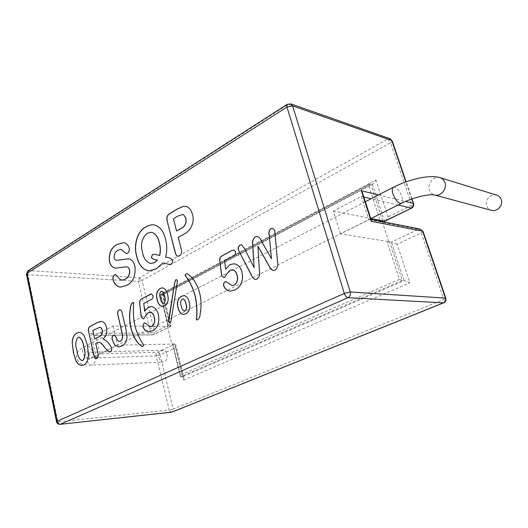 <?xml version="1.0" encoding="UTF-8"?>
<svg xmlns="http://www.w3.org/2000/svg" width="528" height="528" viewBox="0 0 528 528"><rect width="100%" height="100%" fill="white"/><g stroke="black" fill="none" stroke-linecap="round" stroke-linejoin="round"><path stroke-width="0.4" stroke-dasharray="2.64 1.98" d="M167.099 354.328C167.666 358.71 166.406 361.291 163.317 362.083C161.304 361.997 159.918 360.637 159.159 358.01C158.598 353.615 159.878 351.034 162.994 350.275C164.974 350.374 166.34 351.727 167.099 354.328M496.683 195.129C490.882 193.05 484.407 200.257 486.816 206.006C487.687 208.237 489.251 209.689 491.509 210.355M172.801 344.078L180.853 376.728L180.332 376.233L180.503 374.946L172.775 343.629L172.372 343.952L174.814 344.038L157.403 352.235L99.838 353.932L95.667 335.181L113.084 326.086L167.402 326.304L168.379 325.822L160.888 295.489L160.321 294.756L162.631 294.796L373.144 183.955L375.916 179.995L162.076 293.251L163.304 294.386L162.631 294.796L170.432 326.317L168.412 326.311L167.983 326.165L168.379 325.822M389.624 241.798L387.268 242.352L399.399 279.378L402.323 280.474L389.624 241.798L391.387 242.081L404.065 280.632L402.323 280.474L180.853 376.728L182.873 376.603L174.814 344.038L175.857 345.074L175.534 347.655L183.572 380.134L183.909 377.579L182.873 376.603L404.065 280.632L409.906 282.81L397.148 244.22L421.265 232.967L443.89 299.501L173.184 409.101L160.07 354.875L175.534 347.655M340.474 233.871L333.346 211.081L361.35 196.456L368.874 219.701L340.474 233.871L388.74 241.659L387.268 242.352M333.346 211.081L371.032 218.519M160.888 295.489L368.729 185.75L380.398 221.371L381.85 220.658M380.398 221.371L381.922 220.869M368.729 185.75L370.121 183.757L372.326 184.133L384.509 221.179M113.084 326.086L117.44 345.147L171.785 344.098L172.775 343.629M117.44 345.147L99.838 353.932L96.221 357.865L156.156 355.826L169.204 410.104L57.869 421.872L27.826 274.699L138.257 281.378L150.678 333.043L90.803 333.32L94.901 335.346L153.193 334.785L170.953 326.218L163.304 294.386M388.74 241.659L382.166 221.621M167.402 326.304L171.785 344.098M385.209 221.034L388.12 216.922L375.916 179.995M162.076 293.251L169.825 324.581L171.085 325.816M363.825 197.036L361.35 196.456C362.492 195.848 362.875 194.667 362.492 192.925M397.148 244.22L391.387 242.081L418.447 229.343L368.874 219.701L370.524 219.344L371.257 219.938M98.987 342.197L97.205 342.705M97.337 342.705L95.74 343.457M95.872 343.457L97.984 353.562M98.116 353.562C98.683 355.813 98.294 357.443 96.947 358.466L96.809 358.472M96.947 358.466L96.182 358.657M100.947 321.387L101.528 321.427C104.049 321.809 105.752 323.796 106.643 327.393L106.511 327.393M106.643 327.393C107.494 332.482 106.326 336.316 103.132 338.897L103 338.903M103.132 338.897C106.722 340.421 109.606 343.53 111.791 348.223L111.659 348.223M111.791 348.223C111.949 350.031 111.441 351.245 110.26 351.866L110.128 351.872M110.26 351.866L109.402 352.077M99.667 327.287L92.974 330.389L94.875 338.95M119.955 309.758L120.021 309.758C121.189 310.022 121.935 311.038 122.252 312.794L122.113 312.794M122.252 312.794L126.205 329.802L127.004 337.108M127.136 337.108C126.7 341.735 124.938 344.738 121.849 346.124L121.717 346.13M121.849 346.124L118.595 347.028M114.312 335.069L116.233 337.372M116.365 337.372C116.978 339.537 118.015 340.877 119.473 341.392M133.419 302.438L133.729 302.788M133.861 302.795C133.069 310.616 133.472 318.272 135.069 325.75L134.937 325.75M135.069 325.75C136.97 333.076 139.913 339.53 143.906 345.121L143.774 345.121M143.906 345.121L143.147 346.117M143.279 346.117L142.019 346.474M151.529 293.938L153.041 295.667M153.173 295.673C153.397 297.554 152.83 298.815 151.463 299.449L151.331 299.442M151.463 299.449L143.748 303.455M143.88 303.461L144.745 311.296M151.226 306.603L151.292 306.61C154.816 307.019 157.212 309.606 158.473 314.371L158.341 314.371M158.473 314.371C159.925 322.113 158.057 327.578 152.869 330.759L152.737 330.759M152.869 330.759L149.127 331.756M144.804 322.839L146.553 324.205M146.685 324.205L150.322 326.746M150.077 312.16L148.487 312.536M148.619 312.543C146.824 314.173 145.266 316.219 143.939 318.688L143.807 318.688M143.939 318.688L143.154 318.859M187.42 273.794L190.509 276.124C194.786 280.342 197.855 285.892 199.709 292.769L199.577 292.763M199.709 292.769C201.445 299.693 201.643 306.768 200.29 314.002C200.171 316.76 199.261 318.707 197.538 319.836L197.413 319.836M197.538 319.836L196.885 320.001M176.411 279.609L177.329 280.678M177.461 280.685L177.17 282.975M177.302 282.982L171.006 321.209M171.138 321.209L170.089 322.839M170.221 322.839L169.739 322.925M184.048 295.647L184.114 295.654C186.82 296.221 188.555 298.393 189.308 302.181L189.176 302.174M189.308 302.181C190.78 307.534 189.671 311.421 185.981 313.85L185.849 313.843M185.981 313.85L183.539 314.424M183.163 298.907L182.266 299.152C180.596 300.874 180.312 303.164 181.408 306.016C181.771 308.431 182.708 310.075 184.226 310.946M162.571 287.819L162.637 287.826C165.304 288.572 167.006 290.888 167.739 294.776L167.607 294.769M167.739 294.776C169.112 299.878 168.082 303.6 164.644 305.956L164.512 305.95M164.644 305.956L162.367 306.504M161.825 291.225L161.053 291.443C159.588 293.271 159.397 295.555 160.472 298.294C160.796 300.696 161.674 302.379 163.106 303.343M185.737 206.316L185.803 206.329C189.163 207.187 191.4 209.854 192.515 214.322L192.39 214.302M192.515 214.322C195.406 222.545 190.04 231.64 184.067 234.161L183.935 234.142M184.067 234.161L178.226 237.442M178.358 237.455L181.229 249.097M181.361 249.11C182.193 252.034 181.625 254.305 179.659 255.915L179.527 255.902M179.659 255.915L178.147 256.271M182.827 214.487L177.685 216.262L173.54 218.744L176.702 231.013M154.018 224.855L154.084 224.869C159.925 226.327 163.779 231.172 165.647 239.389L165.515 239.375M165.647 239.389C167.29 245.23 167.297 251.196 165.66 257.294L165.528 257.281M165.66 257.294C168.524 257.182 170.914 258.172 172.841 260.251L172.709 260.238M172.841 260.251C173.039 261.994 172.557 263.274 171.389 264.099L171.257 264.092M171.389 264.099L169.105 264.422M163.007 262.918L156.09 268.99M156.222 268.996L148.83 270.904M151.483 232.241L147.272 233.31C141.992 237.97 140.468 244.398 142.679 252.582C143.88 258.68 146.632 262.337 150.935 263.538M154.889 254.311L159.72 255.493M128.093 258.852L128.159 258.859C131.564 259.07 133.841 261.485 134.983 266.092L134.851 266.079M134.983 266.092C136.085 275.484 133.36 281.926 126.806 285.417L126.674 285.41M126.806 285.417L120.681 287.1M115.579 274.534L117.77 276.56M117.902 276.566C118.991 278.639 120.424 279.833 122.199 280.144M126.238 266.818L121.235 267.571M121.367 267.584L115.903 268.138M123.486 242.682L123.552 242.689C126.218 242.926 128.126 244.715 129.281 248.054L129.155 248.041M129.281 248.054C129.683 250.318 129.162 252.034 127.723 253.209L127.591 253.196M127.723 253.209L126.436 253.559M121.064 249.328L117.922 250.279M118.054 250.292C115.441 251.632 114.167 254.133 114.22 257.789L114.088 257.783M114.22 257.789C114.761 259.479 115.711 260.311 117.064 260.291M272.62 228.215L274.883 230.393L277.589 261.327C278.5 265.175 277.715 268.112 275.22 270.131L275.095 270.125M275.22 270.131L273.359 270.534M258.08 246.272L259.38 270.587M259.512 270.6C260.284 274.329 259.492 277.16 257.129 279.094L257.004 279.088M257.129 279.094L255.367 279.497M241.567 244.735L244.583 248.45L254.232 267.623M257.36 236.445L257.42 236.458C259.248 237.217 260.621 238.735 261.545 241.019L271.636 258.786M233.917 250.015L235.495 251.79M235.62 251.803C235.897 253.836 235.231 255.229 233.62 255.981L233.495 255.968M233.62 255.981L224.552 260.7M224.684 260.713L225.753 269.148M234.181 263.769L234.247 263.776C238.049 264.416 240.636 267.095 242.002 271.795L241.877 271.788M242.002 271.795C243.771 280.117 241.593 286.13 235.475 289.826L235.343 289.819M235.475 289.826L230.446 291.08M226.063 281.635L227.997 283.028M228.122 283.034L232.043 285.595M232.511 269.821L230.208 270.296M230.333 270.303C228.221 272.158 226.393 274.454 224.842 277.193L224.71 277.18M224.842 277.193L223.747 277.405M79.339 332.396L79.405 332.396C81.378 332.515 83.041 333.709 84.394 335.98L84.262 335.98M84.394 335.98L87.503 345.385M87.635 345.385L88.532 356.572M88.664 356.565C88.097 360.697 86.539 363.475 83.985 364.888L83.853 364.894M83.985 364.888L82.018 365.416M79.002 337.128L77.966 337.438C75.583 340.89 75.286 345.259 77.075 350.546C77.642 355.463 79.273 358.842 81.952 360.697M93.034 352.222C93.542 355.047 92.862 357.067 90.988 358.268C87.199 359.363 84.427 357.443 82.672 352.506C82.183 349.708 82.843 347.714 84.671 346.52C88.48 345.378 91.265 347.279 93.034 352.222M95.258 356.664C95.806 361.462 94.519 364.287 91.397 365.138C89.364 365.039 87.971 363.548 87.226 360.67C86.678 355.865 87.985 353.047 91.133 352.222C93.126 352.341 94.505 353.819 95.258 356.664M440.075 177.692C433.818 175.441 426.829 183.665 429.403 190.12C430.333 192.621 432.016 194.231 434.445 194.957M393.314 187.308C396.323 186.872 399.175 189.889 401.887 196.37C403.009 199.947 402.91 202.25 401.603 203.267L401.412 203.359M169.825 324.581L154.572 332.105L142.091 280.493L390.581 142.732L411.833 205.227L388.12 216.922M378.563 194.924L405.497 201.458M411.695 199.043L405.854 181.903M27.938 270.844L29.053 270.607L288.295 104.267L387.783 139.029L139.451 277.794L29.053 270.607C27.984 271.498 27.575 272.857 27.826 274.699L26.473 274.184M90.803 333.32L96.221 357.865M183.572 380.134L409.906 282.81M398.099 205.009L371.158 198.739M382.741 220.829L370.537 183.671L160.611 294.71L168.412 326.311M399.399 279.378L180.503 374.946M392.218 140.93L390.581 142.732L387.783 139.029L390.106 138.772M290.809 103.884L287.311 104.267M139.451 277.794L142.091 280.493L138.257 281.378L139.451 277.794M411.728 208.012L411.833 205.227L413.596 203.643M94.901 335.346L152.552 334.937L150.678 333.043L154.572 332.105L153.833 334.627L170.953 326.218M56.549 421.786L57.869 421.872C58.285 423.502 59.03 424.321 60.119 424.327M171.442 412.216L169.204 410.104L173.184 409.101L172.24 412.012M443.718 302.808C444.371 302.366 444.431 301.264 443.89 299.501L445.83 298.234M423.08 231.488L421.265 232.967C420.486 230.954 419.542 229.746 418.447 229.343L420.341 229.099M156.156 355.826C155.879 354.136 156.295 352.942 157.403 352.235C158.671 352.361 159.555 353.239 160.07 354.875L156.156 355.826M370.828 218.618L89.001 359.35C89.331 359.641 89.542 358.255 89.648 355.192C88.163 352.559 87.245 351.457 86.896 351.886L91.133 352.222L162.994 350.275M365.35 201.736L84.671 346.52C78.58 349.681 75.874 353.483 76.54 357.931C77.9 361.522 79.55 363.515 81.497 363.911C82.394 364.703 85.694 365.112 91.397 365.138L163.317 362.083M163.205 294.703L373.144 183.955M411.992 198.937L406.151 181.797M370.524 219.344L371.098 219.457M183.909 377.579L175.857 345.074M167.983 326.165L160.274 294.914M160.321 294.756L370.121 183.757M180.332 376.233L172.372 343.952"/><path stroke-width="0.79" d="M440.075 177.692C442.358 178.451 443.956 180.022 444.86 182.411C447.44 188.819 440.603 196.97 434.445 194.957L491.509 210.355C497.224 212.21 503.534 205.069 501.125 199.373C500.287 197.241 498.802 195.829 496.683 195.129L440.075 177.692C429.779 174.339 408.877 179.315 393.314 187.308L365.35 201.736M231.871 250.529L233.858 250.001L235.495 251.79C235.772 253.823 235.105 255.215 233.495 255.968L224.552 260.7L225.628 269.135L230.017 264.627L234.115 263.762C237.917 264.409 240.504 267.082 241.877 271.788C243.646 280.111 241.468 286.123 235.343 289.819L230.38 291.08C227.251 290.895 224.994 289.06 223.595 285.569C223.331 283.873 223.806 282.638 225.014 281.86L225.997 281.629L231.977 285.595L234.148 285.133C237.224 282.856 238.168 279.517 236.973 275.114C236.254 272.125 234.742 270.362 232.445 269.815L230.208 270.296C228.096 272.151 226.261 274.448 224.71 277.18L223.681 277.405L221.621 275.543L219.8 261.334C219.364 258.687 220.11 256.846 222.031 255.796L231.871 250.529L233.917 250.015M277.464 261.314C278.375 265.168 277.589 268.099 275.095 270.125L273.299 270.527C271.352 269.762 269.9 268.184 268.95 265.782L257.954 246.253L259.38 270.587C260.159 274.316 259.367 277.154 257.004 279.088L255.308 279.49C253.381 278.692 251.962 277.055 251.057 274.586L238.306 249.79C237.897 247.685 238.478 246.121 240.049 245.098L241.501 244.721L244.457 248.431L254.1 267.61L252.747 245.586C251.962 241.804 252.813 238.913 255.308 236.914L257.294 236.438C259.123 237.197 260.495 238.722 261.419 240.999L271.511 258.773L269.227 235.283C268.481 232.406 269.062 230.149 270.956 228.525L272.554 228.202L274.765 230.373L277.464 261.314M114.088 257.783C114.642 259.492 115.612 260.33 116.998 260.284L128.027 258.845C131.432 259.057 133.709 261.472 134.851 266.079C135.953 275.477 133.228 281.919 126.674 285.41L120.615 287.1L119.308 286.895C116.345 286.018 114.259 283.622 113.038 279.695C112.649 277.471 113.17 275.827 114.596 274.771L115.513 274.527L117.77 276.56C118.873 278.659 120.331 279.853 122.133 280.144L125.143 279.239C128.33 277.642 129.815 274.593 129.584 270.085C128.971 267.94 127.829 266.845 126.172 266.812L115.837 268.132C112.629 267.934 110.471 265.696 109.375 261.419C108.649 253.235 111.203 247.586 117.025 244.464L123.427 242.675C126.086 242.913 127.994 244.702 129.155 248.041C129.551 250.305 129.03 252.021 127.591 253.196L126.37 253.552L120.998 249.315L117.922 250.279C115.309 251.618 114.035 254.12 114.088 257.783M145.603 227.073C148.295 225.344 151.081 224.598 153.952 224.849C159.799 226.307 163.654 231.152 165.515 239.375C167.158 245.216 167.165 251.183 165.528 257.281C168.392 257.169 170.782 258.159 172.709 260.238C172.907 261.98 172.425 263.261 171.257 264.092L169.039 264.416L162.875 262.904L156.09 268.99L148.764 270.897C142.527 269.564 138.481 264.607 136.62 256.034C133.366 245.421 137.188 231.185 145.603 227.073L145.728 227.086C148.401 225.377 151.166 224.631 154.018 224.855M157.298 300.148C155.701 294.908 156.638 291.007 160.109 288.453L162.505 287.819C165.178 288.565 166.874 290.882 167.607 294.769C168.98 299.871 167.95 303.6 164.512 305.95L162.301 306.497C159.694 305.936 158.03 303.818 157.298 300.148L157.43 300.148C155.833 294.908 156.77 291.014 160.241 288.46L160.109 288.453M175.765 279.748L176.345 279.602L177.329 280.678L177.17 282.975L171.006 321.209L170.089 322.839L168.577 321.882L168.597 320.496L174.715 282.348L175.765 279.748L176.411 279.609M185.698 274.243L187.354 273.788L190.377 276.118C194.66 280.335 197.723 285.886 199.577 292.763C201.32 299.686 201.511 306.768 200.158 313.995C200.046 316.76 199.129 318.707 197.413 319.836L196.363 319.612C197.254 311.223 196.759 303.072 194.885 295.159C192.7 287.404 189.407 280.797 185.005 275.332L185.698 274.243L187.42 273.794M149.985 294.36L151.463 293.931L153.041 295.667C153.265 297.554 152.698 298.808 151.331 299.442L143.748 303.455L144.613 311.289L148.348 307.296L151.16 306.603C154.684 307.019 157.08 309.606 158.341 314.371C159.793 322.113 157.925 327.571 152.737 330.759L149.061 331.756C146.19 331.703 144.111 329.914 142.817 326.39L144.038 323.017L144.738 322.832L150.256 326.746L151.754 326.383C154.361 324.403 155.173 321.361 154.183 317.249C153.529 314.233 152.137 312.53 150.011 312.154L148.487 312.536C146.692 314.167 145.134 316.219 143.807 318.688L143.088 318.866L141.194 317.057L139.722 303.851C139.366 301.396 140.006 299.719 141.636 298.828L151.529 293.938M143.147 346.117L141.953 346.474L138.871 343.959C135.062 339.676 132.383 334.303 130.825 327.848C129.34 321.334 129.195 314.728 130.396 308.015C130.508 305.435 131.32 303.626 132.832 302.59L133.729 302.788C132.937 310.616 133.34 318.265 134.937 325.75C136.838 333.076 139.781 339.537 143.774 345.121L143.147 346.117M117.843 315.091C117.229 312.82 117.625 311.117 119.031 309.989L119.889 309.758C121.057 310.022 121.803 311.032 122.113 312.794L126.073 329.802L127.004 337.108C126.568 341.735 124.806 344.738 121.717 346.13L118.529 347.028L114.602 344.923L112.18 339.511C111.771 337.504 112.213 336.092 113.513 335.273L114.246 335.069L116.233 337.372C116.853 339.583 117.909 340.923 119.401 341.392L120.523 341.081C122.575 339.28 123.077 336.626 122.008 333.109L117.975 315.091C117.361 312.82 117.757 311.117 119.163 309.995L119.031 309.989M106.128 349.292L103.435 345.88C102.161 343.873 100.657 342.646 98.921 342.197L95.74 343.457L97.984 353.562C98.551 355.813 98.162 357.449 96.809 358.472L96.116 358.664C94.954 358.42 94.215 357.397 93.911 355.588L88.605 331.511C88.037 328.957 88.592 327.228 90.268 326.324L96.974 322.727L101.396 321.427C103.917 321.809 105.62 323.796 106.511 327.393C107.362 332.482 106.194 336.316 103 338.903C106.59 340.428 109.474 343.537 111.659 348.223C111.817 350.031 111.309 351.252 110.128 351.872L109.336 352.084L106.128 349.292L103.567 345.873C102.293 343.873 100.789 342.646 99.059 342.19L98.987 342.197M178.16 308.114C176.57 302.722 177.626 298.795 181.328 296.333L183.988 295.647C186.694 296.215 188.423 298.393 189.176 302.174C190.648 307.527 189.539 311.421 185.849 313.843L183.473 314.424C180.728 313.955 178.959 311.857 178.16 308.114L178.286 308.121C176.702 302.729 177.758 298.802 181.46 296.34L181.328 296.333M183.031 206.395L185.671 206.303C189.031 207.167 191.268 209.834 192.39 214.302C195.274 222.526 189.908 231.627 183.935 234.142L178.226 237.442L181.229 249.097C182.061 252.021 181.493 254.291 179.527 255.902L178.081 256.265C176.583 255.862 175.626 254.621 175.204 252.536L167.152 220.968C166.3 217.595 167.138 215.153 169.666 213.642L177.448 208.916L183.031 206.395L185.737 206.316M76.817 333.076L79.273 332.396C81.246 332.515 82.909 333.709 84.262 335.98L87.503 345.385L88.532 356.572C87.965 360.703 86.407 363.482 83.853 364.894L81.952 365.416C79.543 365.376 77.57 363.911 76.039 361.027L73.458 353.021L72.178 342.566C72.415 337.88 73.96 334.719 76.817 333.076L79.339 332.396M371.032 218.519L381.85 220.658L382.166 221.621M381.922 220.869L385.209 221.034L411.728 208.012C413.431 206.989 414.051 205.531 413.596 203.643L411.695 199.043M405.854 181.903L391.75 140.507L292.578 105.877L350.249 291.977L445.447 298.096L422.651 231.205L371.243 221.305L371.257 219.938L362.492 192.925L361.324 190.74L378.563 194.924M96.182 358.657C95.053 358.367 94.34 357.344 94.043 355.582L93.911 355.588M94.043 355.582L88.605 331.511M88.744 331.511C88.169 328.957 88.724 327.228 90.4 326.324L90.268 326.324M90.4 326.324L97.112 322.733L100.947 321.387M109.402 352.077L106.26 349.285M99.832 327.287L92.842 330.389L94.743 338.956L98.624 337.009C101.33 336.164 102.571 333.894 102.34 330.198C101.911 328.429 101.072 327.459 99.832 327.287L99.667 327.287M102.34 330.198L102.208 330.198C101.779 328.429 100.94 327.459 99.693 327.287M98.624 337.009L98.492 337.009C101.198 336.164 102.439 333.894 102.208 330.198M94.743 338.956L98.492 337.009M119.163 309.995L119.955 309.758M118.595 347.028L114.602 344.923M114.734 344.923L112.18 339.511M112.312 339.511C111.903 337.504 112.345 336.092 113.645 335.273L113.513 335.273M113.645 335.273L114.312 335.069M119.473 341.392L120.523 341.081M120.655 341.081C122.714 339.28 123.209 336.62 122.14 333.109L122.008 333.109M122.14 333.109L117.975 315.091M142.019 346.474L138.871 343.959M139.003 343.952C135.194 339.676 132.515 334.303 130.957 327.848L130.825 327.848M130.957 327.848C129.472 321.341 129.327 314.728 130.528 308.015C130.64 305.441 131.452 303.633 132.964 302.597L132.832 302.59M132.964 302.597L133.419 302.438M148.348 307.296L144.613 311.289M148.48 307.303L151.226 306.603M149.127 331.756C146.289 331.67 144.23 329.881 142.949 326.39L142.817 326.39M142.949 326.39L144.038 323.017M144.17 323.017L144.804 322.839M150.322 326.746L151.754 326.383M151.886 326.383C154.493 324.403 155.305 321.361 154.315 317.249L154.183 317.249M154.315 317.249C153.661 314.233 152.269 312.536 150.143 312.16L150.077 312.16M143.154 318.859L141.194 317.057M141.332 317.057L139.722 303.851M139.854 303.857C139.498 301.396 140.138 299.719 141.768 298.835L141.636 298.828M141.768 298.835L150.117 294.367M196.885 320.001L196.363 319.612M196.489 319.612C197.386 311.23 196.891 303.079 195.017 295.165L194.885 295.159M195.017 295.165C192.832 287.41 189.539 280.804 185.137 275.345L185.005 275.332M185.137 275.345L185.83 274.25M169.739 322.925L168.577 321.882M168.703 321.882L174.715 282.348M174.847 282.355L175.89 279.754M181.46 296.34L184.048 295.647M183.539 314.424C180.827 313.922 179.078 311.817 178.286 308.121M184.226 310.946L185.196 310.715C186.853 308.913 187.103 306.544 185.955 303.613C185.605 301.283 184.694 299.713 183.229 298.914L183.163 298.907M185.064 310.708C186.721 308.906 186.971 306.537 185.83 303.607C185.473 301.277 184.562 299.706 183.104 298.907L182.134 299.152C180.464 300.874 180.18 303.158 181.282 306.016C181.639 308.477 182.602 310.127 184.16 310.946L185.196 310.715M160.241 288.46L162.571 287.819M162.367 306.504C159.799 305.897 158.149 303.778 157.43 300.148M163.106 303.343L163.944 303.145C165.436 301.277 165.62 298.921 164.505 296.076C164.168 293.733 163.291 292.116 161.891 291.232L161.825 291.225M163.812 303.145C165.304 301.27 165.495 298.914 164.373 296.069C164.036 293.726 163.159 292.109 161.759 291.225L160.921 291.436C159.456 293.264 159.265 295.548 160.34 298.287C160.664 300.749 161.568 302.432 163.04 303.343L163.944 303.145M178.147 256.271C176.682 255.836 175.745 254.595 175.336 252.549L175.204 252.536M175.336 252.549L167.152 220.968M167.284 220.988C166.426 217.615 167.264 215.173 169.798 213.662L169.666 213.642M169.798 213.662L177.58 208.936L183.163 206.415M183.658 214.751L182.761 214.48L177.553 216.242L173.408 218.731L176.57 231L180.88 228.571C184.866 226.816 186.575 223.423 185.995 218.394L183.658 214.751L182.827 214.487M185.995 218.394L183.526 214.731M180.88 228.571L180.748 228.551C184.741 226.796 186.443 223.403 185.869 218.374M176.57 231L180.748 228.551M169.105 264.422L162.875 262.904M148.83 270.904C142.626 269.537 138.6 264.581 136.752 256.04L136.62 256.034M136.752 256.04C133.498 245.434 137.32 231.198 145.728 227.086M150.935 263.538L154.618 262.64L157.483 260.02C155.113 259.961 153.08 259.202 151.384 257.73L152.453 254.661L154.889 254.311M152.453 254.661L154.823 254.305L159.72 255.493C160.69 251.163 160.578 246.952 159.39 242.88C158.176 237.059 155.562 233.521 151.549 232.254L151.483 232.241M151.384 257.73L152.328 254.648M157.483 260.02L157.351 260.007C154.981 259.954 152.948 259.189 151.252 257.717M154.618 262.64L157.351 260.007M159.39 242.88L159.258 242.867C158.044 237.046 155.43 233.501 151.424 232.234L147.14 233.297C141.86 237.956 140.336 244.385 142.547 252.569C143.755 258.713 146.533 262.37 150.869 263.531L154.493 262.627M159.588 255.486C160.558 251.15 160.453 246.939 159.258 242.867M117.064 260.291L128.093 258.852M120.681 287.1L119.308 286.895M119.44 286.902C116.477 286.024 114.391 283.628 113.17 279.701L113.038 279.695M113.17 279.701C112.781 277.477 113.302 275.834 114.728 274.778L114.596 274.771M114.728 274.778L115.579 274.534M122.199 280.144L125.143 279.239M125.275 279.246C128.462 277.649 129.947 274.6 129.716 270.098L129.584 270.085M129.716 270.098C129.103 267.947 127.961 266.858 126.304 266.825L126.238 266.818M115.903 268.138C112.721 267.907 110.59 265.676 109.507 261.433L109.375 261.419M109.507 261.433C108.781 253.249 111.335 247.599 117.157 244.477L117.025 244.464M117.157 244.477L123.486 242.682M126.436 253.559L124.483 252.16M124.615 252.173L121.064 249.328M273.359 270.534C271.451 269.735 270.019 268.158 269.075 265.795L268.95 265.782M269.075 265.795L257.954 246.253M255.367 279.497C253.48 278.665 252.08 277.028 251.189 274.6L251.057 274.586M251.189 274.6L238.306 249.79M238.432 249.81C238.022 247.698 238.61 246.134 240.181 245.111L240.049 245.098M240.181 245.111L241.567 244.735M255.308 236.914L255.433 236.933C252.938 238.933 252.087 241.824 252.872 245.606L254.1 267.61M255.433 236.933L257.36 236.445M269.227 235.283L271.511 258.773M269.353 235.303C268.607 232.419 269.188 230.168 271.082 228.545L270.956 228.525M271.082 228.545L272.62 228.215M230.017 264.627L225.628 269.135M230.142 264.634L234.181 263.769M230.446 291.08C227.344 290.875 225.106 289.04 223.72 285.575L223.595 285.569M223.72 285.575C223.463 283.879 223.938 282.645 225.146 281.866L225.014 281.86M225.146 281.866L226.063 281.635M232.043 285.595L234.148 285.133M234.28 285.14C237.356 282.869 238.293 279.53 237.105 275.121L236.973 275.114M237.105 275.121C236.379 272.138 234.874 270.369 232.577 269.828L232.511 269.821M223.747 277.405L221.621 275.543M221.747 275.557L219.8 261.334M219.932 261.347C219.496 258.7 220.235 256.859 222.163 255.809L222.031 255.796M222.163 255.809L232.003 250.543M82.018 365.416C79.636 365.336 77.689 363.871 76.171 361.02L76.039 361.027M76.171 361.02L73.458 353.021M73.59 353.021L72.178 342.566M72.31 342.566C72.547 337.88 74.092 334.712 76.949 333.069M81.952 360.697L82.969 360.433C85.437 356.869 85.727 352.348 83.84 346.87C83.266 342.065 81.675 338.818 79.068 337.128L79.002 337.128M82.837 360.433C85.305 356.869 85.595 352.348 83.708 346.87C83.127 342.065 81.543 338.818 78.936 337.128L77.834 337.438C75.451 340.89 75.154 345.259 76.943 350.546C77.51 355.529 79.16 358.915 81.886 360.697L82.969 360.433M434.445 194.957C428.927 193.717 412.487 197.716 401.603 203.267C398.607 203.689 395.756 200.647 393.037 194.152C391.941 190.595 392.033 188.318 393.314 187.308M287.311 104.267L27.76 270.963L26.453 274.085L27.027 273.372L57.196 421.271L344.309 293.41L286.955 107.045L27.027 273.372L27.938 270.844M371.243 221.305L361.324 190.74M405.497 201.458L413.153 203.32C413.642 205.379 412.995 206.963 411.22 208.065L398.099 205.009M26.473 274.184L56.536 421.733C57.044 423.515 58.232 424.38 60.119 424.327L171.844 412.117L443.401 302.861L347.972 297.68L60.522 424.215C58.865 424.195 57.757 423.212 57.196 421.271L56.549 421.786M384.509 221.179L411.728 208.012M371.158 198.739L363.825 197.036M390.106 138.772L392.218 140.93L390.106 138.772L290.809 103.884L287.166 104.366L286.955 107.045L292.578 105.877L290.809 103.884M350.249 291.977L344.309 293.41C345.226 295.931 346.447 297.35 347.972 297.68C350.044 296.485 350.803 294.578 350.249 291.977M445.447 298.096C445.962 300.274 445.282 301.864 443.401 302.861L443.718 302.808C445.625 301.831 446.332 300.313 445.843 298.267L445.447 298.096M171.844 412.117L171.442 412.216L171.844 412.117M422.651 231.205L420.341 229.099L422.651 231.205M401.412 203.359L370.828 218.618M413.596 203.643L411.992 198.937M406.151 181.797L392.218 140.93M60.119 424.327L171.442 412.216M172.24 412.012L443.718 302.808M445.83 298.234L423.08 231.488M371.098 219.457L420.341 229.099"/></g></svg>
